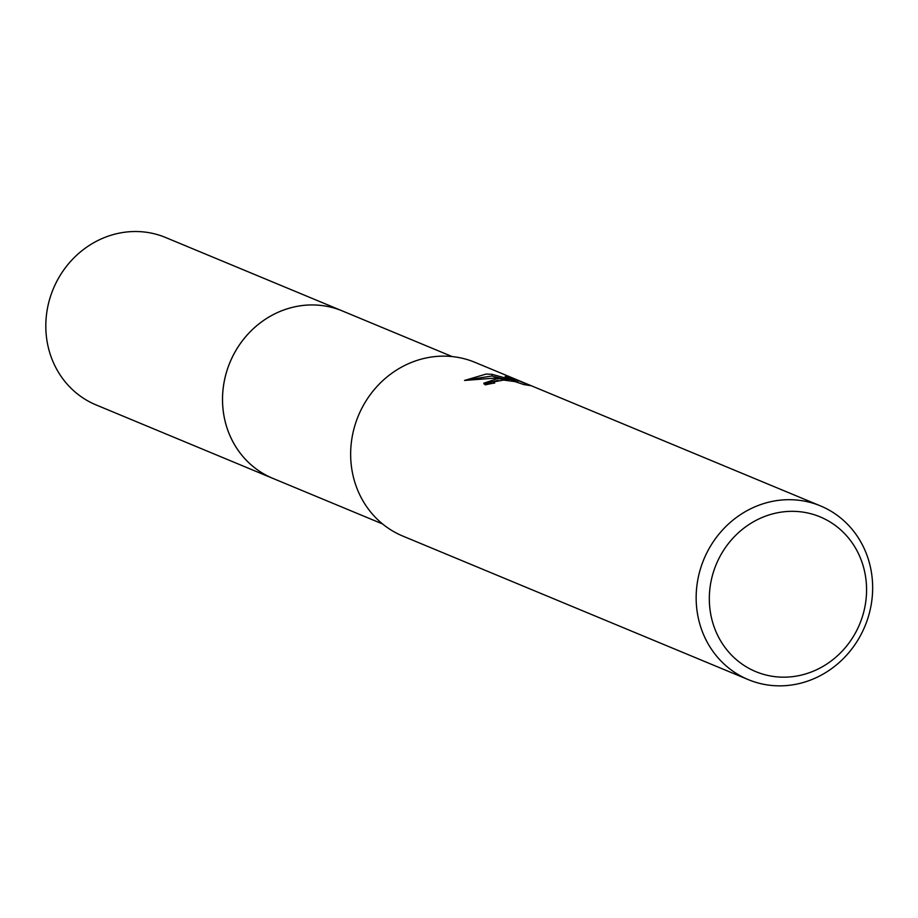 <?xml version="1.0" encoding="UTF-8"?>
<svg xmlns="http://www.w3.org/2000/svg" width="918" height="918" viewBox="0 0 918 918"><rect width="100%" height="100%" fill="white"/><g stroke="black" fill="none" stroke-linecap="round" stroke-linejoin="round"><path stroke-width="1.38" d="M382.611 523.971L272.795 478.347A90.641 84.043 -67.4 0 1 224.841 378.572A90.641 84.043 -67.4 0 1 311.489 304.948A90.641 84.043 -67.4 0 1 342.357 310.938A90.653 84.054 -67.4 0 1 343.86 311.569M273.862 478.783A90.653 84.043 -67.4 0 1 224.692 379.18A90.653 84.043 -67.4 0 1 311.489 304.937A90.653 84.043 -67.4 0 1 343.412 311.386M497.2 378.664L508.893 379.547L495.663 378.032L464.519 380.454L486.127 374.062L492.025 374.314L515.537 380.844L505.129 376.518L517.5 380.293L530.34 385.617L523.639 384.527L515.032 381.601L503.592 380.075L493.838 381.865L494.71 383.036A94.061 87.21 112.6 0 0 485.37 384.883L483.786 383.231L497.2 378.664M788.47 499.69A94.061 87.21 -67.4 0 1 820.497 505.91A94.061 87.21 -67.4 0 1 870.253 609.449A94.061 87.21 -67.4 0 1 780.334 685.849A94.061 87.21 -67.4 0 1 748.308 679.63A94.061 87.21 -67.4 0 1 698.552 576.102A94.061 87.21 -67.4 0 1 788.47 499.69M748.308 679.63L402.818 536.078A94.061 87.21 -67.4 0 1 353.051 432.539A94.061 87.21 -67.4 0 1 442.969 356.138A94.061 87.21 -67.4 0 1 474.996 362.358L820.497 505.91M791.568 511.326A83.802 77.697 -67.4 0 1 866.489 593.625A83.802 77.697 -67.4 0 1 784.328 677.174A83.802 77.697 -67.4 0 1 709.407 594.875A83.802 77.697 -67.4 0 1 791.568 511.326M518.142 382.37L517.419 382.06L517.5 380.293M508.859 380.511L508.893 379.547M497.981 380.339L484.096 384.057M517.419 382.06L515.514 381.383M501.733 378.537L491.956 376.001L467.606 379.834M515.503 381.704L515.537 380.844M491.956 376.001L492.025 374.314M274.298 478.966A90.653 84.054 -67.4 0 1 272.784 478.358L96.069 404.907A90.641 84.043 -67.4 0 1 45.9 321.885A90.641 84.043 -67.4 0 1 165.63 237.51L452.161 356.574M272.784 478.358A90.653 84.054 -67.4 0 1 222.604 395.314A90.653 84.054 -67.4 0 1 342.345 310.927M493.746 382.14L493.7 383.185"/></g></svg>

